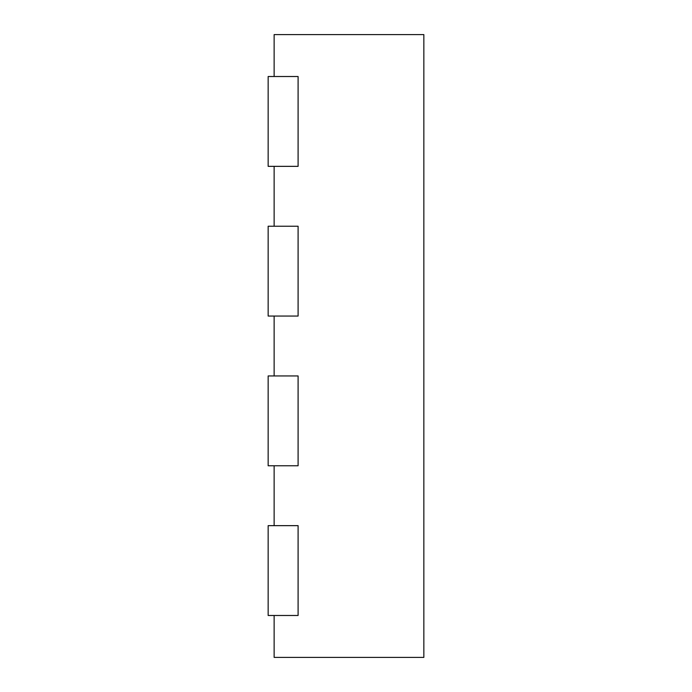 <?xml version="1.0" encoding="UTF-8"?>
<svg xmlns="http://www.w3.org/2000/svg" width="692" height="692" viewBox="0 0 692 692"><rect width="100%" height="100%" fill="white"/><g stroke="black" fill="none" stroke-linecap="round" stroke-linejoin="round"><path stroke-width="1.04" d="M274.136 76.518L274.136 34.6L423.85 34.6L423.85 657.4L274.136 657.4L274.136 615.482M274.136 226.232L274.136 166.348M274.136 375.946L274.136 316.054M274.136 525.652L274.136 465.768M268.15 615.482L298.096 615.482L298.096 525.652L268.15 525.652L268.15 615.482M268.15 465.768L298.096 465.768L298.096 375.946L268.15 375.946L268.15 465.768M268.15 316.054L298.096 316.054L298.096 226.232L268.15 226.232L268.15 316.054M268.15 166.348L298.096 166.348L298.096 76.518L268.15 76.518L268.15 166.348"/></g></svg>
